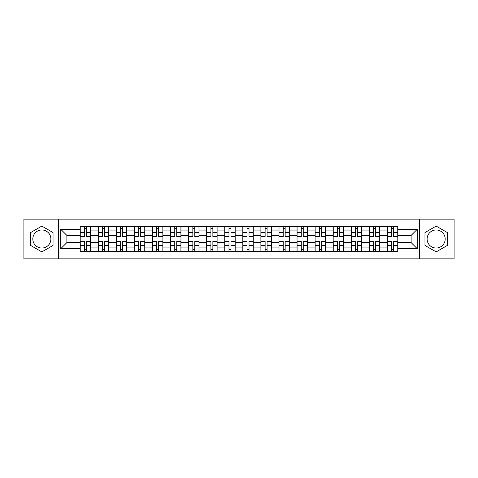 <?xml version="1.0" encoding="UTF-8"?>
<svg xmlns="http://www.w3.org/2000/svg" width="478" height="478" viewBox="0 0 478 478"><rect width="100%" height="100%" fill="white"/><g stroke="black" fill="none" stroke-linecap="round" stroke-linejoin="round"><path stroke-width="0.72" d="M41.855 248.034A9.034 9.034 0 0 1 32.821 239A9.034 9.034 0 0 1 41.855 229.966A9.034 9.034 0 0 1 50.889 239A9.034 9.034 0 0 1 41.855 248.034M436.145 248.034A9.034 9.034 0 0 1 427.111 239A9.034 9.034 0 0 1 436.145 229.966A9.034 9.034 0 0 1 445.179 239A9.034 9.034 0 0 1 436.145 248.034M419.582 258.867L454.1 258.867L454.1 219.133L23.9 219.133L23.9 258.867L419.582 258.867L419.582 219.133M98.265 251.452L98.265 230.079L90.617 230.079L90.617 251.452M90.617 230.079L90.617 226.548M98.265 230.079L98.265 226.548M108.691 226.548L108.691 251.452M116.333 251.452L116.333 226.548M126.76 226.548L126.76 251.452M134.402 251.452L134.402 226.548M144.828 226.548L144.828 251.452M152.476 251.452L152.476 226.548M162.896 226.548L162.896 251.452M170.544 251.452L170.544 226.548M180.971 226.548L180.971 251.452M188.613 251.452L188.613 226.548M199.039 226.548L199.039 251.452M206.681 251.452L206.681 226.548M217.108 226.548L217.108 251.452M224.756 251.452L224.756 226.548M235.176 226.548L235.176 251.452M242.824 251.452L242.824 226.548M253.244 226.548L253.244 251.452M260.892 251.452L260.892 226.548M271.319 226.548L271.319 251.452M278.961 251.452L278.961 226.548M289.387 226.548L289.387 251.452M297.029 251.452L297.029 226.548M307.456 226.548L307.456 251.452M315.104 251.452L315.104 226.548M325.524 226.548L325.524 251.452M333.172 251.452L333.172 226.548M343.598 226.548L343.598 251.452M351.24 251.452L351.24 226.548M361.667 226.548L361.667 251.452M369.309 251.452L369.309 226.548M379.735 226.548L379.735 251.452M387.383 251.452L387.383 226.548M387.383 242.591L379.735 242.591M369.309 242.591L361.667 242.591M351.24 242.591L343.598 242.591M333.172 242.591L325.524 242.591M315.104 242.591L307.456 242.591M297.029 242.591L289.387 242.591M278.961 242.591L271.319 242.591M260.892 242.591L253.244 242.591M242.824 242.591L235.176 242.591M224.756 242.591L217.108 242.591M206.681 242.591L199.039 242.591M188.613 242.591L180.971 242.591M170.544 242.591L162.896 242.591M152.476 242.591L144.828 242.591M134.402 242.591L126.76 242.591M116.333 242.591L108.691 242.591M98.265 242.591L90.617 242.591M387.383 235.409L379.735 235.409M369.309 235.409L361.667 235.409M351.24 235.409L343.598 235.409M333.172 235.409L325.524 235.409M315.104 235.409L307.456 235.409M297.029 235.409L289.387 235.409M278.961 235.409L271.319 235.409M260.892 235.409L253.244 235.409M242.824 235.409L235.176 235.409M224.756 235.409L217.108 235.409M206.681 235.409L199.039 235.409M188.613 235.409L180.971 235.409M170.544 235.409L162.896 235.409M152.476 235.409L144.828 235.409M134.402 235.409L126.76 235.409M116.333 235.409L108.691 235.409M98.265 235.409L90.617 235.409M66.872 242.591L80.196 242.591L80.196 235.409L66.872 235.409L66.872 242.591L60.736 248.727L60.736 229.273L80.196 229.273L80.196 235.409M397.804 235.409L397.804 242.591L411.128 242.591L411.128 235.409L397.804 235.409L397.804 226.548L80.196 226.548L80.196 229.273M397.804 229.273L417.264 229.273L417.264 248.727L397.804 248.727L397.804 242.591M80.196 242.591L80.196 251.452L397.804 251.452L397.804 248.727M80.196 248.727L60.736 248.727M58.418 258.867L58.418 219.133M53.034 232.547L41.855 226.094L30.676 232.547L30.676 245.453L41.855 251.906L53.034 245.453L53.034 232.547M447.324 232.547L436.145 226.094L424.966 232.547L424.966 245.453L436.145 251.906L447.324 245.453L447.324 232.547M86.393 249.713L84.421 249.713M84.421 228.287L86.393 228.287M104.461 249.713L102.489 249.713M102.489 228.287L104.461 228.287M122.529 249.713L120.564 249.713M120.564 228.287L122.529 228.287M140.604 249.713L138.632 249.713M138.632 228.287L140.604 228.287M158.672 249.713L156.7 249.713M156.7 228.287L158.672 228.287M176.741 249.713L174.769 249.713M174.769 228.287L176.741 228.287M194.809 249.713L192.843 249.713M192.843 228.287L194.809 228.287M212.877 249.713L210.912 249.713M210.912 228.287L212.877 228.287M230.952 249.713L228.98 249.713M228.98 228.287L230.952 228.287M249.02 249.713L247.048 249.713M247.048 228.287L249.02 228.287M267.088 249.713L265.123 249.713M265.123 228.287L267.088 228.287M285.157 249.713L283.191 249.713M283.191 228.287L285.157 228.287M303.231 249.713L301.26 249.713M301.26 228.287L303.231 228.287M321.3 249.713L319.328 249.713M319.328 228.287L321.3 228.287M339.368 249.713L337.396 249.713M337.396 228.287L339.368 228.287M357.436 249.713L355.471 249.713M355.471 228.287L357.436 228.287M375.511 249.713L373.539 249.713M373.539 228.287L375.511 228.287M393.579 249.713L391.607 249.713M391.607 228.287L393.579 228.287M60.736 229.273L66.872 235.409M411.128 242.591L417.264 248.727M411.128 235.409L417.264 229.273M86.393 236.508L86.393 226.662L90.563 226.662L90.563 236.508L86.393 236.508M84.421 228.167L86.393 228.167M86.393 226.662L80.25 226.662L80.25 236.508L84.421 236.508L84.421 226.662L82.742 226.662M84.421 241.492L84.421 251.338L80.25 251.338L80.25 241.492L84.421 241.492M86.393 249.833L84.421 249.833M84.421 251.338L90.563 251.338L90.563 241.492L86.393 241.492L86.393 251.338L88.072 251.338M104.461 236.508L104.461 226.662L108.631 226.662L108.631 236.508L104.461 236.508M102.489 228.167L104.461 228.167M104.461 226.662L98.325 226.662L98.325 236.508L102.489 236.508L102.489 226.662L100.81 226.662M122.529 236.508L122.529 226.662L126.7 226.662L126.7 236.508L122.529 236.508M120.564 228.167L122.529 228.167M122.529 226.662L116.393 226.662L116.393 236.508L120.564 236.508L120.564 226.662L118.885 226.662M102.489 241.492L102.489 251.338L98.325 251.338L98.325 241.492L102.489 241.492M104.461 249.833L102.489 249.833M102.489 251.338L108.631 251.338L108.631 241.492L104.461 241.492L104.461 251.338L106.14 251.338M120.564 241.492L120.564 251.338L116.393 251.338L116.393 241.492L120.564 241.492M122.529 249.833L120.564 249.833M120.564 251.338L126.7 251.338L126.7 241.492L122.529 241.492L122.529 251.338L124.208 251.338M140.604 236.508L140.604 226.662L144.768 226.662L144.768 236.508L140.604 236.508M138.632 228.167L140.604 228.167M140.604 226.662L134.461 226.662L134.461 236.508L138.632 236.508L138.632 226.662L136.953 226.662M158.672 236.508L158.672 226.662L162.843 226.662L162.843 236.508L158.672 236.508M156.7 228.167L158.672 228.167M158.672 226.662L152.53 226.662L152.53 236.508L156.7 236.508L156.7 226.662L155.021 226.662M176.741 236.508L176.741 226.662L180.911 226.662L180.911 236.508L176.741 236.508M174.769 228.167L176.741 228.167M176.741 226.662L170.604 226.662L170.604 236.508L174.769 236.508L174.769 226.662L173.09 226.662M138.632 241.492L138.632 251.338L134.461 251.338L134.461 241.492L138.632 241.492M140.604 249.833L138.632 249.833M138.632 251.338L144.768 251.338L144.768 241.492L140.604 241.492L140.604 251.338L142.283 251.338M156.7 241.492L156.7 251.338L152.53 251.338L152.53 241.492L156.7 241.492M158.672 249.833L156.7 249.833M156.7 251.338L162.843 251.338L162.843 241.492L158.672 241.492L158.672 251.338L160.351 251.338M174.769 241.492L174.769 251.338L170.604 251.338L170.604 241.492L174.769 241.492M176.741 249.833L174.769 249.833M174.769 251.338L180.911 251.338L180.911 241.492L176.741 241.492L176.741 251.338L178.419 251.338M194.809 236.508L194.809 226.662L198.979 226.662L198.979 236.508L194.809 236.508M192.843 228.167L194.809 228.167M194.809 226.662L188.673 226.662L188.673 236.508L192.843 236.508L192.843 226.662L191.164 226.662M192.843 241.492L192.843 251.338L188.673 251.338L188.673 241.492L192.843 241.492M194.809 249.833L192.843 249.833M192.843 251.338L198.979 251.338L198.979 241.492L194.809 241.492L194.809 251.338L196.488 251.338M212.877 236.508L212.877 226.662L217.048 226.662L217.048 236.508L212.877 236.508M210.912 228.167L212.877 228.167M212.877 226.662L206.741 226.662L206.741 236.508L210.912 236.508L210.912 226.662L209.233 226.662M210.912 241.492L210.912 251.338L206.741 251.338L206.741 241.492L210.912 241.492M212.877 249.833L210.912 249.833M210.912 251.338L217.048 251.338L217.048 241.492L212.877 241.492L212.877 251.338L214.562 251.338M230.952 236.508L230.952 226.662L235.122 226.662L235.122 236.508L230.952 236.508M228.98 228.167L230.952 228.167M230.952 226.662L224.809 226.662L224.809 236.508L228.98 236.508L228.98 226.662L227.301 226.662M228.98 241.492L228.98 251.338L224.809 251.338L224.809 241.492L228.98 241.492M230.952 249.833L228.98 249.833M228.98 251.338L235.122 251.338L235.122 241.492L230.952 241.492L230.952 251.338L232.631 251.338M249.02 236.508L249.02 226.662L253.191 226.662L253.191 236.508L249.02 236.508M247.048 228.167L249.02 228.167M249.02 226.662L242.878 226.662L242.878 236.508L247.048 236.508L247.048 226.662L245.369 226.662M247.048 241.492L247.048 251.338L242.878 251.338L242.878 241.492L247.048 241.492M249.02 249.833L247.048 249.833M247.048 251.338L253.191 251.338L253.191 241.492L249.02 241.492L249.02 251.338L250.699 251.338M267.088 236.508L267.088 226.662L271.259 226.662L271.259 236.508L267.088 236.508M265.123 228.167L267.088 228.167M267.088 226.662L260.952 226.662L260.952 236.508L265.123 236.508L265.123 226.662L263.438 226.662M265.123 241.492L265.123 251.338L260.952 251.338L260.952 241.492L265.123 241.492M267.088 249.833L265.123 249.833M265.123 251.338L271.259 251.338L271.259 241.492L267.088 241.492L267.088 251.338L268.767 251.338M285.157 236.508L285.157 226.662L289.327 226.662L289.327 236.508L285.157 236.508M283.191 228.167L285.157 228.167M285.157 226.662L279.021 226.662L279.021 236.508L283.191 236.508L283.191 226.662L281.512 226.662M283.191 241.492L283.191 251.338L279.021 251.338L279.021 241.492L283.191 241.492M285.157 249.833L283.191 249.833M283.191 251.338L289.327 251.338L289.327 241.492L285.157 241.492L285.157 251.338L286.836 251.338M303.231 236.508L303.231 226.662L307.396 226.662L307.396 236.508L303.231 236.508M301.26 228.167L303.231 228.167M303.231 226.662L297.089 226.662L297.089 236.508L301.26 236.508L301.26 226.662L299.581 226.662M301.26 241.492L301.26 251.338L297.089 251.338L297.089 241.492L301.26 241.492M303.231 249.833L301.26 249.833M301.26 251.338L307.396 251.338L307.396 241.492L303.231 241.492L303.231 251.338L304.91 251.338M321.3 236.508L321.3 226.662L325.47 226.662L325.47 236.508L321.3 236.508M319.328 228.167L321.3 228.167M321.3 226.662L315.157 226.662L315.157 236.508L319.328 236.508L319.328 226.662L317.649 226.662M319.328 241.492L319.328 251.338L315.157 251.338L315.157 241.492L319.328 241.492M321.3 249.833L319.328 249.833M319.328 251.338L325.47 251.338L325.47 241.492L321.3 241.492L321.3 251.338L322.979 251.338M339.368 236.508L339.368 226.662L343.539 226.662L343.539 236.508L339.368 236.508M337.396 228.167L339.368 228.167M339.368 226.662L333.232 226.662L333.232 236.508L337.396 236.508L337.396 226.662L335.717 226.662M337.396 241.492L337.396 251.338L333.232 251.338L333.232 241.492L337.396 241.492M339.368 249.833L337.396 249.833M337.396 251.338L343.539 251.338L343.539 241.492L339.368 241.492L339.368 251.338L341.047 251.338M357.436 236.508L357.436 226.662L361.607 226.662L361.607 236.508L357.436 236.508M355.471 228.167L357.436 228.167M357.436 226.662L351.3 226.662L351.3 236.508L355.471 236.508L355.471 226.662L353.792 226.662M355.471 241.492L355.471 251.338L351.3 251.338L351.3 241.492L355.471 241.492M357.436 249.833L355.471 249.833M355.471 251.338L361.607 251.338L361.607 241.492L357.436 241.492L357.436 251.338L359.115 251.338M375.511 236.508L375.511 226.662L379.675 226.662L379.675 236.508L375.511 236.508M373.539 228.167L375.511 228.167M375.511 226.662L369.369 226.662L369.369 236.508L373.539 236.508L373.539 226.662L371.86 226.662M373.539 241.492L373.539 251.338L369.369 251.338L369.369 241.492L373.539 241.492M375.511 249.833L373.539 249.833M373.539 251.338L379.675 251.338L379.675 241.492L375.511 241.492L375.511 251.338L377.19 251.338M393.579 236.508L393.579 226.662L397.75 226.662L397.75 236.508L393.579 236.508M391.607 228.167L393.579 228.167M393.579 226.662L387.437 226.662L387.437 236.508L391.607 236.508L391.607 226.662L389.929 226.662M391.607 241.492L391.607 251.338L387.437 251.338L387.437 241.492L391.607 241.492M393.579 249.833L391.607 249.833M391.607 251.338L397.75 251.338L397.75 241.492L393.579 241.492L393.579 251.338L395.258 251.338M369.309 230.079L361.667 230.079M351.24 230.079L343.598 230.079M333.172 230.079L325.524 230.079M315.104 230.079L307.456 230.079M297.029 230.079L289.387 230.079M278.961 230.079L271.319 230.079M260.892 230.079L253.244 230.079M242.824 230.079L235.176 230.079M224.756 230.079L217.108 230.079M206.681 230.079L199.039 230.079M188.613 230.079L180.971 230.079M170.544 230.079L162.896 230.079M152.476 230.079L144.828 230.079M134.402 230.079L126.76 230.079M116.333 230.079L108.691 230.079M387.383 230.079L379.735 230.079M369.309 247.921L361.667 247.921M351.24 247.921L343.598 247.921M333.172 247.921L325.524 247.921M315.104 247.921L307.456 247.921M297.029 247.921L289.387 247.921M278.961 247.921L271.319 247.921M260.892 247.921L253.244 247.921M242.824 247.921L235.176 247.921M224.756 247.921L217.108 247.921M206.681 247.921L199.039 247.921M188.613 247.921L180.971 247.921M170.544 247.921L162.896 247.921M152.476 247.921L144.828 247.921M134.402 247.921L126.76 247.921M116.333 247.921L108.691 247.921M98.265 247.921L90.617 247.921M387.383 247.921L379.735 247.921M86.393 236.263L90.563 236.263M86.393 232.356L90.563 232.356M80.25 236.263L84.421 236.263M80.25 232.356L84.421 232.356M84.421 241.737L80.25 241.737M84.421 245.644L80.25 245.644M90.563 241.737L86.393 241.737M90.563 245.644L86.393 245.644M104.461 236.263L108.631 236.263M104.461 232.356L108.631 232.356M98.325 236.263L102.489 236.263M98.325 232.356L102.489 232.356M122.529 236.263L126.7 236.263M122.529 232.356L126.7 232.356M116.393 236.263L120.564 236.263M116.393 232.356L120.564 232.356M102.489 241.737L98.325 241.737M102.489 245.644L98.325 245.644M108.631 241.737L104.461 241.737M108.631 245.644L104.461 245.644M120.564 241.737L116.393 241.737M120.564 245.644L116.393 245.644M126.7 241.737L122.529 241.737M126.7 245.644L122.529 245.644M140.604 236.263L144.768 236.263M140.604 232.356L144.768 232.356M134.461 236.263L138.632 236.263M134.461 232.356L138.632 232.356M158.672 236.263L162.843 236.263M158.672 232.356L162.843 232.356M152.53 236.263L156.7 236.263M152.53 232.356L156.7 232.356M176.741 236.263L180.911 236.263M176.741 232.356L180.911 232.356M170.604 236.263L174.769 236.263M170.604 232.356L174.769 232.356M138.632 241.737L134.461 241.737M138.632 245.644L134.461 245.644M144.768 241.737L140.604 241.737M144.768 245.644L140.604 245.644M156.7 241.737L152.53 241.737M156.7 245.644L152.53 245.644M162.843 241.737L158.672 241.737M162.843 245.644L158.672 245.644M174.769 241.737L170.604 241.737M174.769 245.644L170.604 245.644M180.911 241.737L176.741 241.737M180.911 245.644L176.741 245.644M194.809 236.263L198.979 236.263M194.809 232.356L198.979 232.356M188.673 236.263L192.843 236.263M188.673 232.356L192.843 232.356M192.843 241.737L188.673 241.737M192.843 245.644L188.673 245.644M198.979 241.737L194.809 241.737M198.979 245.644L194.809 245.644M212.877 236.263L217.048 236.263M212.877 232.356L217.048 232.356M206.741 236.263L210.912 236.263M206.741 232.356L210.912 232.356M210.912 241.737L206.741 241.737M210.912 245.644L206.741 245.644M217.048 241.737L212.877 241.737M217.048 245.644L212.877 245.644M230.952 236.263L235.122 236.263M230.952 232.356L235.122 232.356M224.809 236.263L228.98 236.263M224.809 232.356L228.98 232.356M228.98 241.737L224.809 241.737M228.98 245.644L224.809 245.644M235.122 241.737L230.952 241.737M235.122 245.644L230.952 245.644M249.02 236.263L253.191 236.263M249.02 232.356L253.191 232.356M242.878 236.263L247.048 236.263M242.878 232.356L247.048 232.356M247.048 241.737L242.878 241.737M247.048 245.644L242.878 245.644M253.191 241.737L249.02 241.737M253.191 245.644L249.02 245.644M267.088 236.263L271.259 236.263M267.088 232.356L271.259 232.356M260.952 236.263L265.123 236.263M260.952 232.356L265.123 232.356M265.123 241.737L260.952 241.737M265.123 245.644L260.952 245.644M271.259 241.737L267.088 241.737M271.259 245.644L267.088 245.644M285.157 236.263L289.327 236.263M285.157 232.356L289.327 232.356M279.021 236.263L283.191 236.263M279.021 232.356L283.191 232.356M283.191 241.737L279.021 241.737M283.191 245.644L279.021 245.644M289.327 241.737L285.157 241.737M289.327 245.644L285.157 245.644M303.231 236.263L307.396 236.263M303.231 232.356L307.396 232.356M297.089 236.263L301.26 236.263M297.089 232.356L301.26 232.356M301.26 241.737L297.089 241.737M301.26 245.644L297.089 245.644M307.396 241.737L303.231 241.737M307.396 245.644L303.231 245.644M321.3 236.263L325.47 236.263M321.3 232.356L325.47 232.356M315.157 236.263L319.328 236.263M315.157 232.356L319.328 232.356M319.328 241.737L315.157 241.737M319.328 245.644L315.157 245.644M325.47 241.737L321.3 241.737M325.47 245.644L321.3 245.644M339.368 236.263L343.539 236.263M339.368 232.356L343.539 232.356M333.232 236.263L337.396 236.263M333.232 232.356L337.396 232.356M337.396 241.737L333.232 241.737M337.396 245.644L333.232 245.644M343.539 241.737L339.368 241.737M343.539 245.644L339.368 245.644M357.436 236.263L361.607 236.263M357.436 232.356L361.607 232.356M351.3 236.263L355.471 236.263M351.3 232.356L355.471 232.356M355.471 241.737L351.3 241.737M355.471 245.644L351.3 245.644M361.607 241.737L357.436 241.737M361.607 245.644L357.436 245.644M375.511 236.263L379.675 236.263M375.511 232.356L379.675 232.356M369.369 236.263L373.539 236.263M369.369 232.356L373.539 232.356M373.539 241.737L369.369 241.737M373.539 245.644L369.369 245.644M379.675 241.737L375.511 241.737M379.675 245.644L375.511 245.644M393.579 236.263L397.75 236.263M393.579 232.356L397.75 232.356M387.437 236.263L391.607 236.263M387.437 232.356L391.607 232.356M391.607 241.737L387.437 241.737M391.607 245.644L387.437 245.644M397.75 241.737L393.579 241.737M397.75 245.644L393.579 245.644"/></g></svg>

